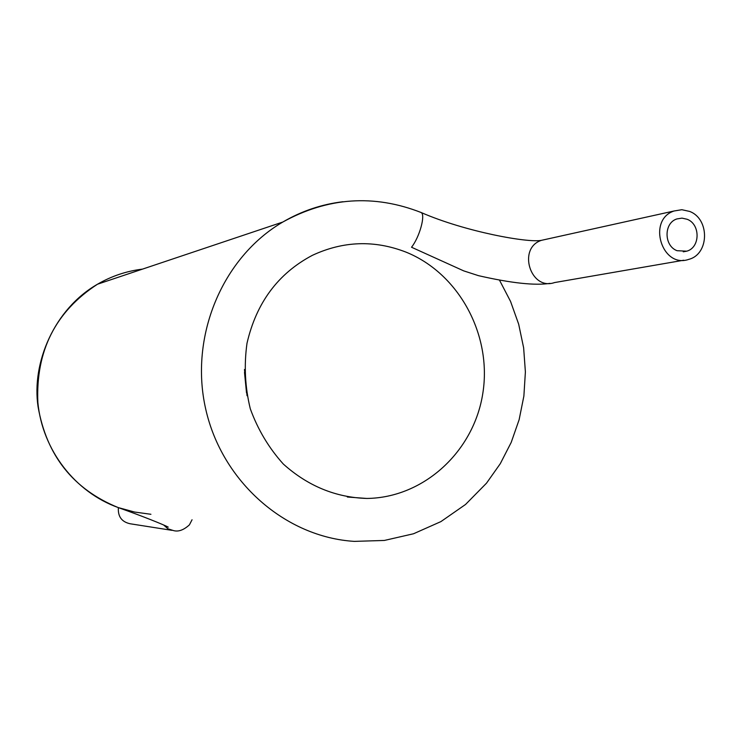 <?xml version="1.0" encoding="UTF-8"?>
<svg xmlns="http://www.w3.org/2000/svg" width="742" height="742" viewBox="0 0 742 742"><rect width="100%" height="100%" fill="white"/><g stroke="black" fill="none" stroke-linecap="round" stroke-linejoin="round"><path stroke-width="1.11" d="M546.362 239.249L541.447 240.334C528.397 243.107 465.382 231.81 421.141 212.518C425.75 214.726 419.545 237.217 411.522 247.234L463.713 270.876L478.488 275.662C511.303 283.156 535.13 285.716 549.97 283.361M150.923 514.289L134.608 512.045L118.377 507.621C117.774 516.515 121.688 521.895 130.128 523.759L172.033 530.354M677.075 250.703L686.73 251.176C700.318 247.633 700.587 224.205 687.111 219.261L682 218.129L676.899 218.936C663.682 222.915 663.802 245.908 677.075 250.703M689.615 211.424L681.842 209.708L674.088 210.988C646.801 219.743 661.883 269.012 688.836 259.348C709.352 254.191 709.899 218.881 689.615 211.424M247.04 395.736L244.461 369.479M118.061 507.509L118.377 507.621C75.025 492.215 42.294 449.837 37.861 402.433C35.662 350.892 55.548 311.482 97.508 284.214L282.795 222.043C222.331 257.372 189.136 336.516 205.72 409.12C222.043 481.799 285.466 537.189 354.361 541.382L384.365 540.445L413.535 533.758L440.887 521.617L465.531 504.477L486.502 483.181L500.275 463.704L511.21 442.399L519.131 419.694L523.88 396.052L525.392 371.937L523.639 347.822L518.667 324.161L510.561 301.447L499.468 280.105M142.483 269.123C126.548 271.062 111.56 276.089 97.508 284.214C54.259 308.987 31.424 362.949 38.065 406.699C46.607 455.634 73.319 489.256 118.182 507.565M405.865 252.067C374.367 239.898 343.212 240.983 312.401 255.322C278.139 273.418 256.342 302.736 246.993 343.305C243.923 365.24 245.018 387.055 250.286 408.759C257.864 429.618 268.892 448.057 283.351 464.075C307.865 486.019 335.681 497.483 366.798 498.448C423.83 497.836 474.064 451.34 482.866 393.037C492.067 334.79 458.862 273.353 405.865 252.067M342.925 201.731C321.657 204.273 301.614 211.043 282.795 222.043C327.816 197.261 373.931 194.079 421.141 212.518L420.389 212.203M192.048 519.771L189.423 524.844C183.691 530.066 178.377 531.977 173.48 530.576L167.98 528.814L163.602 524.965M674.088 210.988L541.447 240.334C517.146 248.088 530.484 291.087 554.515 282.572L683.707 260.229M246.511 392.861L244.498 372.401M347.33 497.019L366.798 498.448M168.249 527.154C164.594 525.048 142.028 515.931 118.238 507.593M686.73 251.176L683.271 251.807"/></g></svg>
